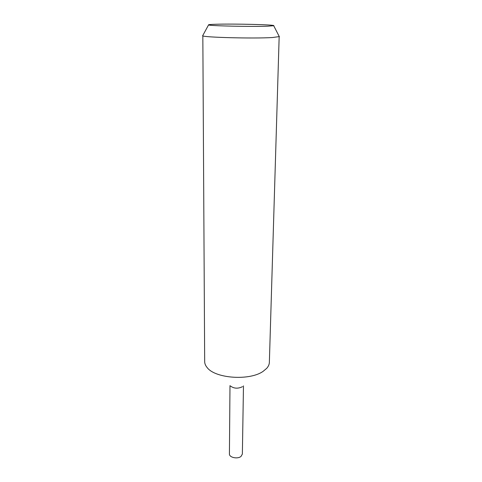 <?xml version="1.0" encoding="UTF-8"?>
<svg xmlns="http://www.w3.org/2000/svg" width="482" height="482" viewBox="0 0 482 482"><rect width="100%" height="100%" fill="white"/><g stroke="black" fill="none" stroke-linecap="round" stroke-linejoin="round"><path stroke-width="0.72" d="M279.174 36.367L269.36 362.38C269.293 364.446 268.402 366.434 266.697 368.35L263.238 371.254C249.989 380.949 215.352 378.611 207.194 367.621C205.531 365.669 204.693 363.657 204.675 361.59L202.832 35.439M242.482 386.594L242.097 386.877C237.783 388.811 233.951 388.552 230.601 386.106M279.403 36.578L272.402 37.536C253.665 38.723 202.386 37.361 202.663 35.746L202.597 35.638M215.936 24.257C234.017 23.684 276.722 24.727 273.704 25.715L267.715 26.191C251.749 26.823 208.652 25.871 208.555 24.919C208.134 24.63 210.592 24.407 215.936 24.257M243.47 385.865L242.368 454.05L241.03 456.4C237.626 459.358 229.083 457.496 229.42 453.893L229.986 385.618M273.704 25.715L279.331 36.686M208.555 24.919L202.663 35.746"/></g></svg>
